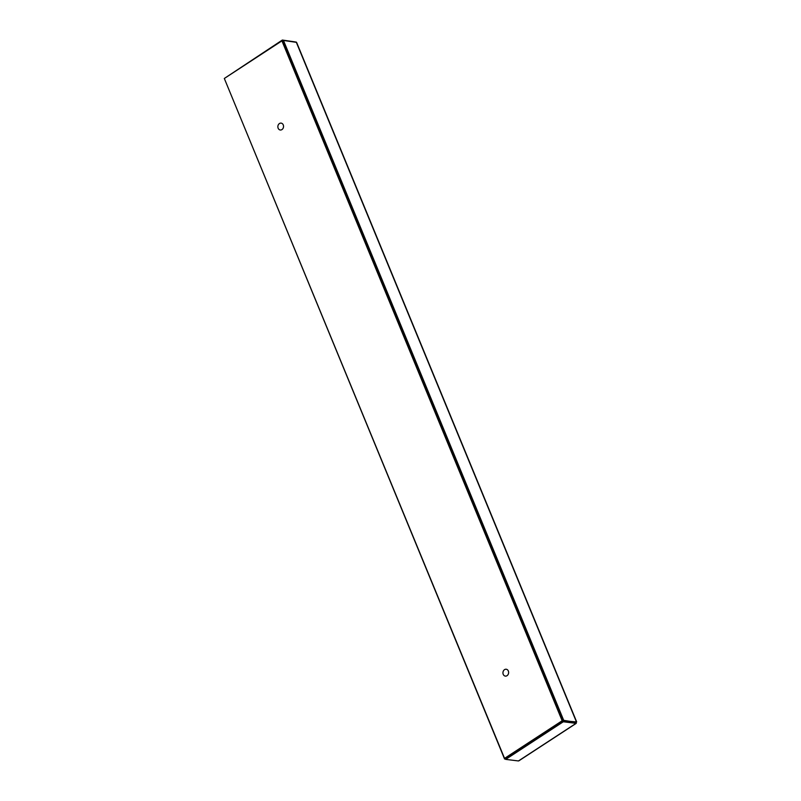 <?xml version="1.0" encoding="UTF-8"?>
<svg xmlns="http://www.w3.org/2000/svg" width="801" height="801" viewBox="0 0 801 801"><rect width="100%" height="100%" fill="white"/><g stroke="black" fill="none" stroke-linecap="round" stroke-linejoin="round"><path stroke-width="1.2" d="M503.228 674.342A3.464 2.834 97 0 1 503.499 670.767A3.464 2.834 97 0 1 506.212 669.236A3.464 2.834 97 0 1 508.595 673.02A3.464 2.834 97 0 1 505.361 676.104A3.464 2.834 97 0 1 503.228 674.342M278.147 128.23A3.464 2.834 97 0 1 278.408 124.656A3.464 2.834 97 0 1 281.121 123.124A3.464 2.834 97 0 1 283.504 126.908A3.464 2.834 97 0 1 280.27 130.002A3.464 2.834 97 0 1 278.147 128.23M281.932 40.861L562.162 720.76L504.55 758.377L224.32 78.478L281.932 40.861L282.913 40.981M504.55 758.377L505.621 758.507M565.676 721.07L562.162 720.76M295.439 41.942L282.322 40.05L224.901 78.087M282.933 40.821L282.403 40.921M282.623 40.781L282.322 40.05M575.869 722.292L563.704 720.339L283.474 40.461L296.6 42.383L576.68 721.911M519.158 760.489L518.457 760.95L505.711 759.378L505.411 758.647L563.003 721.04L563.303 721.771L576.049 723.343L576.45 721.921L296.22 42.042M576.45 721.921L563.083 720.75L282.863 40.861L283.474 40.461M563.083 720.75L563.704 720.339M505.121 758.447L504.55 758.958L505.591 759.088M224.52 78.959L504.55 758.958M563.003 721.04L575.468 722.242L576.249 723.353L518.878 760.82M505.711 759.378L563.303 721.771M518.457 760.95L576.049 723.343"/></g></svg>

